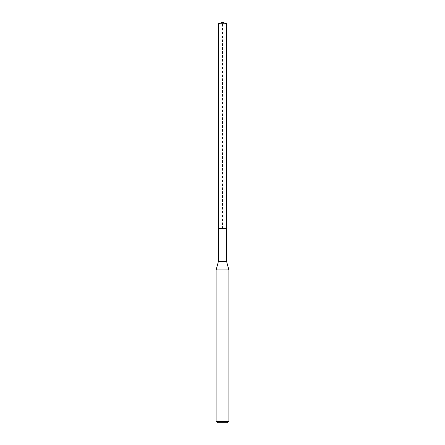 <?xml version="1.0" encoding="UTF-8"?>
<svg xmlns="http://www.w3.org/2000/svg" width="445" height="445" viewBox="0 0 445 445"><rect width="100%" height="100%" fill="white"/><g stroke="black" fill="none" stroke-linecap="round" stroke-linejoin="round"><path stroke-width="0.33" stroke-dasharray="2.23 1.67" d="M218.406 23.741L226.594 23.741M226.594 228.596L218.406 228.596L226.594 228.596M226.594 261.465L218.406 261.465M216.131 269.937L228.869 269.937M228.869 421.476L216.131 421.476M227.595 422.75L217.405 422.75M218.406 228.596L222.5 228.596L222.5 22.25"/><path stroke-width="0.67" d="M218.406 228.596L218.406 261.465L226.594 261.465L226.594 23.741L218.406 23.741L218.406 228.596L226.594 228.596L218.406 228.596L218.406 23.741L222.5 22.25L218.406 23.741M226.594 261.465L228.869 269.937L216.131 269.937L218.406 261.465M228.869 421.476L227.595 422.75L217.405 422.75L216.131 421.476L228.869 421.476L228.869 269.937M222.5 22.25L226.594 23.741M216.131 421.476L216.131 269.937"/></g></svg>
